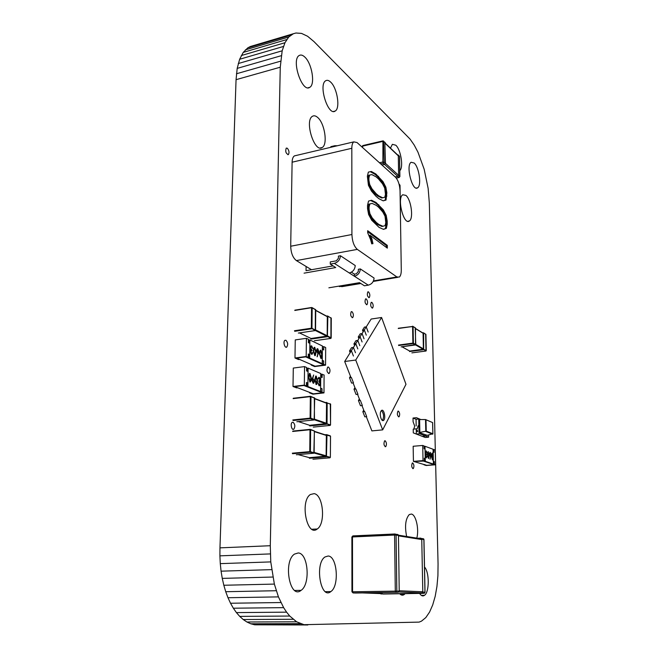 <?xml version="1.0" encoding="UTF-8"?>
<svg xmlns="http://www.w3.org/2000/svg" width="658" height="658" viewBox="0 0 658 658"><rect width="100%" height="100%" fill="white"/><g stroke="black" fill="none" stroke-linecap="round" stroke-linejoin="round"><path stroke-width="0.99" d="M293.378 33.731L250.361 46.512L247.778 47.878L243.23 52.401L239.644 59.261L237.193 68.391L236.058 79.676L280.267 67.206L270.29 545.721L270.767 561.907L274.361 584.09L278.433 596.888L283.631 607.647L286.592 612.154L289.75 616.044L296.61 621.794L303.996 624.681L419.121 622.106L421.474 621.144L425.808 617.591L429.567 612.088L432.717 604.916L435.193 596.312L436.937 586.5L437.915 575.676L438.064 564.005L429.337 203.157L428.136 188.369L424.171 169.254L417.986 152.228L414.203 145.04L410.033 139.044L313.973 41.594L307.607 36.272L301.553 33.41L295.96 33.007L293.378 33.731L288.739 37.013L284.955 42.729L282.175 50.806L280.267 67.206M236.058 79.676L219.961 547.859L270.29 545.721M236.444 73.77L280.571 61.186M219.961 547.859L219.904 555.846L270.323 553.913M237.193 68.391L281.213 55.716M219.904 555.846L220.282 563.635L270.767 561.907M238.262 63.546L282.175 50.806M220.282 563.635L221.072 571.169L271.606 569.631M239.644 59.261L283.425 46.471M221.072 571.169L222.264 578.39L272.807 577.041M241.305 55.543L284.955 42.729M222.264 578.39L223.827 585.258L274.361 584.09M243.23 52.401L286.732 39.57M223.827 585.258L225.735 591.715L276.245 590.72M245.401 49.852L288.739 37.013M225.735 591.715L227.981 597.727L278.433 596.888M247.778 47.878L290.968 35.071M227.981 597.727L230.522 603.238L280.908 602.539M230.522 603.238L233.343 608.206L283.631 607.647M233.343 608.206L236.419 612.606L286.592 612.154M236.419 612.606L239.726 616.39L289.75 616.044M239.726 616.39L243.23 619.532L293.106 619.268M243.23 619.532L246.915 621.999L296.61 621.794M246.915 621.999L250.739 623.768L300.245 623.611M250.739 623.768L254.695 624.804L303.996 624.681M254.695 624.804L307.829 624.977M419.598 593.401C421.186 595.86 422.823 596.502 424.5 595.317C429.493 592.101 429.46 572.147 424.517 567.007M399.694 593.738C401.207 595.35 402.721 595.605 404.226 594.511L405.114 593.648M416.818 538.121C419.245 529.254 415.963 514.605 411.382 514.054L409.251 514.581C405.476 518.956 404.612 526.26 406.644 536.492M412.747 462.944L412.295 463.026C411.275 465.856 411.612 467.706 413.29 468.57C414.285 466.481 414.104 464.614 412.747 462.944M398.452 411.127L397.934 411.184C396.914 414.038 397.284 415.905 399.052 416.777C400.039 414.754 399.842 412.87 398.452 411.127M385.144 440.753L384.609 440.844C383.482 443.854 383.861 445.795 385.744 446.65C386.83 444.479 386.633 442.513 385.144 440.753M414.195 163.036L411.135 162.271C405.509 165.207 412.41 192.103 417.624 187.801C421.72 185.721 419.179 167.362 414.195 163.036M405.887 195.377L402.745 194.768C396.733 197.976 403.732 225.612 409.334 220.998C413.75 218.695 411.168 199.522 405.887 195.377M399.793 170.628C403.716 167.584 400.911 149.687 395.795 145.212L392.374 144.332L390.457 148.116M371.885 302.359L371.211 302.351C370.232 305.23 370.693 307.13 372.593 308.043C373.563 306.167 373.333 304.276 371.885 302.359M368.529 291.881L367.838 291.856C366.86 294.751 367.329 296.659 369.245 297.581C370.224 295.713 369.977 293.813 368.529 291.881M366.251 298.905L365.56 298.897C364.557 301.816 365.026 303.741 366.975 304.654C367.962 302.762 367.723 300.846 366.251 298.905M328.128 556.018L324.97 556.972C314.466 563.635 320.734 600.219 330.867 591.567C339.553 585.965 337.209 556.076 328.128 556.018M328.465 367.041L327.676 367.106C326.393 370.446 326.903 372.551 329.206 373.407C330.456 371.153 330.209 369.031 328.465 367.041M314.121 493.64L310.395 494.512C299.678 501.149 306.998 537.586 317.271 528.983C325.875 523.587 323.275 494.726 314.121 493.64M298.206 552.975L294.504 554.085C282.817 561.488 289.849 599.849 301.109 590.349C310.675 584.181 308.207 553.09 298.206 552.975M293.073 422.23L292.201 422.37C290.038 423.678 291.757 430.825 293.83 429.18C295.343 426.581 295.088 424.262 293.073 422.23M285.909 340.26L284.93 340.326C282.825 341.56 284.75 348.625 286.765 347.062C288.171 344.677 287.891 342.407 285.909 340.26M351.981 311.67L351.24 311.67C350.163 314.73 350.656 316.704 352.721 317.608C353.79 315.618 353.543 313.636 351.981 311.67M330.629 82.077C328.811 80.35 327.174 79.898 325.735 80.728C318.085 84.602 328.169 116.548 335.193 111.037C340.474 108.414 337.266 87.966 330.629 82.077M317.584 117.387C315.692 115.759 313.989 115.389 312.476 116.277C304.177 120.578 314.582 153.47 322.214 147.491C327.997 144.546 324.698 123.112 317.584 117.387M287.365 148.264L286.246 148.083C285.169 151.389 285.868 153.561 288.36 154.597C289.471 152.714 289.142 150.6 287.365 148.264M304.81 57.057C302.729 55.091 300.87 54.565 299.242 55.478C290.918 59.648 302.162 93.206 309.77 87.325C315.429 84.537 311.982 63.472 304.81 57.057M366.317 416.679L371.885 430.9L382.685 429.871L355.731 360.049L381.591 317.493L405.986 384.305L382.685 429.871M366.251 326.894L371.137 319.048L381.591 317.493M380.916 411.192C379.14 414.195 381.459 422.23 383.565 420.388C386.164 418.768 384.009 408.396 381.5 410.477L380.916 411.192M364.31 411.563L361.958 405.558M359.926 400.377L357.541 394.298M355.493 389.059L353.083 382.915M351.002 377.61L344.685 361.489L355.731 360.049M364.335 329.971L362.073 333.598M360.115 336.74L357.804 340.449M355.797 343.657L353.436 347.449M351.388 350.73L344.685 361.489M382.454 420.462C384.19 416.933 383.853 413.619 381.434 410.526M353.42 347.408L351.372 350.689L349.505 350.944L351.561 347.663L353.42 347.408L355.468 352.721M351.372 350.689L353.436 356.027M349.505 350.944L350.179 352.68M357.788 340.408L355.781 343.616L353.93 343.871L355.937 340.663L357.788 340.408L359.794 345.68M355.781 343.616L357.812 348.913M353.93 343.871L354.588 345.598M362.056 333.557L360.099 336.699L358.256 336.962L360.222 333.82L362.056 333.557L364.03 338.796M360.099 336.699L362.089 341.954M358.256 336.962L358.906 338.673M366.235 326.853L364.318 329.929L362.492 330.193L364.417 327.116L366.235 326.853L368.176 332.051M364.318 329.929L366.276 335.144M362.492 330.193L363.134 331.887M362.838 411.719L364.845 416.835L366.703 416.637L364.705 411.521L362.838 411.719L363.734 410.09M358.446 400.541L360.477 405.715L362.352 405.509L360.321 400.335L358.446 400.541L359.358 398.937M354.012 389.232L356.06 394.471L357.936 394.257L355.888 389.018L354.012 389.232L354.933 387.644M349.513 377.791L351.594 383.088L353.478 382.866L351.405 377.56L349.513 377.791L350.459 376.22M381.944 164.993L384.601 164.41L385.473 163.316L384.198 162.156L382.89 161.967L383.326 163.258L384.198 162.156L383.556 140.985M385.473 163.316L384.848 142.202M397.317 154.646L398.304 155.288L398.608 175.291L397.753 176.352L399.184 177.487L399.883 176.508L398.954 177.438L396.239 178.022M395.162 176.912L397.753 176.352M417.698 538.26L420.75 538.129L421.753 539.173L423.875 539.576M421.753 539.173L422.806 592.101L421.836 593.236L423.982 593.327L383.17 594.026L380.143 593.574M380.867 593.944L421.836 593.236M399.217 591.073L351.948 591.789L353.066 592.94L355.624 593.031L398.197 592.266L399.217 591.073L398.46 535.456L397.424 534.362M370.569 239.561L367.69 232.784L367.674 230.703L387.299 245.368L387.332 248.132L370.01 235.276L371.836 238.657L372.954 243.608L371.729 243.863L370.569 239.561M368.538 201.077L371.548 200.246L376.096 202.516L383.293 209.803L386.197 215.331L387.184 220.924L387.225 224.238L386.345 228.375L383.499 229.362L379.066 227.38L371.688 220.216L368.628 214.533L367.551 208.644L367.526 205.288L368.538 201.077M368.365 172.108L371.342 171.483L375.858 173.992L382.997 181.624L385.876 187.234L386.863 192.794L386.024 200.057L383.195 200.846L378.802 198.626L376.031 196.323L371.482 191.108L368.447 185.326L367.361 176.179L368.365 172.108L371.342 171.483M395.491 177.208L357.039 142.539L353.782 141.873C352.507 142.852 351.849 144.99 351.816 148.28L351.915 234.519C352.269 241.486 354.07 246.446 357.335 249.39L396.906 276.969L399.316 277.076C400.632 275.949 401.29 273.58 401.281 269.961L400.048 190.82C399.702 184.75 398.18 180.21 395.491 177.208M370.01 235.276L368.99 235.474L370.816 238.846L371.935 243.797L372.954 243.608M370.816 238.846L371.836 238.657M386.328 247.392L386.312 245.557L387.299 245.368M386.312 245.557L367.682 231.665M376.096 202.516L375.101 202.713L370.635 200.501M383.301 229.272L386.345 228.375M385.358 228.565L386.238 224.427L387.225 224.238M386.238 224.427L386.205 221.121L387.184 220.924M386.205 221.121L385.21 215.528L386.197 215.331M385.21 215.528L382.306 210.001L383.293 209.803M382.306 210.001L377.832 204.942L378.827 204.737M377.832 204.942L375.101 202.713M375.858 173.992L374.871 174.214L370.347 171.697M383.104 200.797L386.024 200.057M385.045 200.262L385.917 196.257L386.896 196.051M385.917 196.257L385.884 193L386.863 192.794M385.884 193L384.905 187.44L385.876 187.234M384.905 187.44L382.018 181.83L382.997 181.624M382.018 181.83L377.577 176.566L378.564 176.352M377.577 176.566L374.871 174.214M340.449 255.74C340.063 259.762 338.023 262.303 334.313 263.365L330.258 264.088L330.275 261.917L336.361 260.823L338.401 258.281L338.409 256.11L340.449 255.74L355.238 265.544C354.884 269.467 352.894 271.935 349.266 272.955L354.407 276.253L354.399 274.147L356.381 273.81L358.355 271.367L358.347 269.27L360.329 268.925L374.065 278.03C373.736 281.821 371.811 284.198 368.283 285.153L364.417 285.794L359.515 282.677L328.877 287.809M295.935 155.527L294.389 155.897C292.966 156.884 292.21 158.989 292.111 162.205L290.704 246.24C290.968 253.009 292.859 257.796 296.388 260.584L311.497 269.722M338.706 286.164L342.045 286.633L360.814 283.508M377.881 224.674L381.961 226.467L382.948 226.278L378.885 224.485L377.881 224.674L375.405 222.758L371.178 218.086L368.875 213.834L368.085 209.581L368.801 204.186L372.107 203.396L376.302 205.378L378.695 207.319L382.8 212.041L385.029 216.211L385.794 222.626L385.127 225.587L382.948 226.278M377.626 195.969L381.673 197.984L382.66 197.778L378.621 195.763L377.626 195.969L375.167 193.921L370.98 189.06L368.694 184.733L367.912 180.506L368.62 175.258L371.893 174.609L376.055 176.821L378.432 178.877L382.512 183.788L384.716 188.023L385.473 194.381L384.815 197.244L382.66 197.778M337.381 145.747L334.782 145.731L330.859 146.66L330.859 147.285M360.329 268.925C359.975 272.807 358.001 275.25 354.407 276.253L368.283 285.153M333.08 265.881L306.044 270.693L306.093 266.449M378.885 224.485L376.409 222.56L375.405 222.758M376.409 222.56L372.189 217.888L371.178 218.086M372.189 217.888L369.886 213.628L368.875 213.834M369.886 213.628L369.105 209.376L368.085 209.581M369.105 209.376L369.089 206.982L368.077 207.188M369.089 206.982L369.812 203.98L368.801 204.186M369.812 203.98L372.107 203.396M378.621 195.763L376.17 193.715L375.167 193.921M376.17 193.715L371.984 188.846L370.98 189.06M371.984 188.846L369.697 184.52L368.694 184.733M369.697 184.52L368.916 180.292L367.912 180.506M368.916 180.292L368.899 177.94L367.896 178.162M368.899 177.94L369.623 175.036M304.07 273.16L335.728 267.559L330.258 264.088M351.356 272.182L354.399 274.147M306.192 356.48L294.981 358.001L295.253 339.923L306.406 338.311L306.192 356.48L308.248 357.401L305.756 356.883L296.594 358.125L305.756 356.883L324.024 365.034L315.075 366.193L311.267 365.1L311.275 364.532M322.741 349.456L322.371 346.577M308.281 354.588L308.725 354.794L308.692 358.191L309.712 358.059L309.902 339.989L308.446 339.923M294.981 358.001L298.551 359.556L299.563 359.416L296.594 358.125L315.075 366.193L324.024 365.034L322.634 364.417L323.637 364.285L323.662 360.954L322.272 360.329L322.354 349.266L323.736 349.924L323.761 346.626L325.685 347.547L325.57 365.149L314.639 366.564L311.267 365.1M322.272 360.913L322.634 364.417M325.57 365.149L323.637 364.285M322.765 346.766L323.761 346.626M322.659 361.094L323.662 360.954M306.406 338.311L308.454 339.289L308.413 342.67L309.869 343.361L309.745 354.654L308.289 353.996L308.248 357.401M308.725 354.794L309.745 354.654M311.793 353.436L312.279 352.581L312.838 352.721L312.237 354.152L311.415 354.226L310.247 351.627L310.74 350.221L310.082 347.827L311.135 345.845M311.884 354.259L311.415 354.226M311.621 354.193L310.453 351.602L310.946 350.188L310.288 347.794L310.938 345.944L311.711 345.911L313.035 348.855L311.209 346.659M313.035 348.855L312.369 347.457L311.094 346.717L310.65 347.901L311.876 350.146L311.867 350.953L311.292 350.887M314.96 355.674L313.175 350.862L314.343 347.317M321.046 358.446L319.294 353.691L320.438 350.179M309.712 358.059L322.247 363.66L322.379 345.96L309.902 339.989M317.279 356.776L318.085 353.543L316.514 350.574L317.107 348.806L317.781 348.756L318.949 351.693L317.082 356.8L317.88 353.576L316.317 350.599L317.296 348.715M308.89 340.128L308.857 342.884M308.692 358.191L321.244 363.792L322.247 363.66M320.882 350.221L322.157 354.901L321.392 358.339L320.816 358.388L319.492 353.667L320.29 350.253L320.882 350.221M321.803 354.736L320.865 351.01L320.01 351.948L319.846 353.831L320.808 357.582L321.803 354.736L320.536 350.994M320.931 357.615L321.606 354.769M317.756 352.663L318.595 351.495L317.288 349.571L316.876 350.698L317.756 352.663M317.937 352.721L318.398 351.528L317.37 349.521M314.795 347.358L316.095 352.096L315.322 355.567L314.721 355.608L313.381 350.837L314.187 347.399L314.795 347.358M315.741 351.931L314.779 348.156L313.907 349.102L313.734 351.01L314.721 354.794L315.741 351.931L314.442 348.148M314.845 354.835L315.536 351.956M311.867 350.953L311.127 350.969L310.815 351.767L311.621 353.379L312.476 352.556M320.635 388.689L321.005 392.234L322.412 392.793L313.373 393.846L322.412 392.793L303.889 385.481L294.636 386.6L297.646 387.768L296.626 387.891L293.007 386.493L293.295 368.069L304.555 366.596L306.628 367.485L306.587 370.931L308.067 371.556L307.936 383.063L306.455 382.471L306.414 385.942L304.325 385.119L293.007 386.493M320.742 374.089L324.098 374.97L323.983 392.892L312.937 394.175L309.523 392.859L313.373 393.846L294.636 386.6L303.889 385.481L306.414 385.942M307.047 371.128L307.08 368.25L306.62 368.061M304.325 385.119L304.555 366.596M306.447 383.005L307.936 383.063M309.523 392.859L309.531 392.357M321.145 374.262L321.12 377.067M323.983 392.892L322.017 392.119L322.042 388.73L320.635 388.171L320.726 376.902L322.124 377.495L322.149 374.131M321.005 392.234L322.017 392.119M321.03 388.853L322.042 388.73M319.385 380.702L319.887 379.781L318.957 378.169M318.464 379.057L318.719 377.421L319.303 377.371L320.446 379.905L319.969 381.336L320.619 383.688L319.952 385.621L319.229 385.687L317.921 382.8L319.245 384.872L319.804 384.84L320.265 383.614L319.056 381.434L319.064 380.628L319.772 380.587L320.092 379.756L319.303 378.185L317.904 378.926L318.875 377.338M319.525 385.752L319.023 385.703L317.921 382.8M319.475 384.93L320.059 383.639L318.859 381.459L319.064 380.628M316.366 384.486L314.647 379.732L315.824 376.055M310.132 381.961L308.38 377.141L309.581 373.44M307.08 368.25L308.1 368.118L320.75 373.53L320.611 391.559L307.895 386.534L306.867 386.657L306.908 383.186M308.1 368.118L307.895 386.534M313.381 383.269L311.728 380.299L313.652 374.994L312.83 378.325L314.425 381.278L313.792 383.137L313.134 383.211L311.925 380.275L313.652 374.994M320.611 391.559L319.599 391.683L306.867 386.657M309.918 381.911L308.586 377.116L309.408 373.522L310.008 373.464L311.374 378.268L310.518 381.846L309.712 381.936M308.956 377.264L309.934 381.089L310.362 381.04L311.004 378.111L310.008 374.295L308.956 377.264M310.05 381.122L310.798 378.136L309.803 374.32M313.167 379.205L312.295 380.456L313.167 382.397L314.063 381.179L312.797 379.189M314.063 381.179L312.961 379.238M313.315 382.438L313.858 381.204M316.161 384.436L314.853 379.707L315.651 376.137L316.235 376.08L317.575 380.826L316.745 384.379L315.955 384.461M315.215 379.847L316.588 383.581L317.222 380.678L316.243 376.902L315.215 379.847M316.284 383.655L317.016 380.702L316.037 376.927M315.61 329.929L327.19 335.736L327.306 316.695L315.791 310.51M327.19 335.736L331.196 337.924L331.287 318.135L327.914 316.317L327.306 316.695M327.084 336.065L311.053 338.492L299.464 332.907L311.053 338.492M423.407 349.176L426.277 350.632L425.915 334.396L423.637 332.997L423.061 333.071L423.407 349.176L409.712 351.076L401.939 346.774M326.31 423.587L330.53 424.936L330.629 404.135L326.541 402.786L326.31 423.587L309.638 425.307M326.113 456.175L330.374 457.318L330.481 436.147L326.352 434.987L326.113 456.175L309.318 457.655M314.409 431.327L325.825 435.037M423.028 460.6L413.43 461.365L413.158 446.272L422.716 445.45L423.028 460.6L424.352 461.044L414.68 461.414L422.535 460.797L434.37 464.729L426.68 465.321L423.982 464.441M433.17 452.021L433.079 449.628M424.303 458.568L424.426 461.423L425.298 461.357L424.978 446.272L424.04 446.33M413.43 461.365L426.68 465.321L434.37 464.729L433.466 464.425L434.321 464.359L434.255 461.579L433.351 461.274L433.137 452.005L434.033 452.334L433.967 449.57L435.226 450.031L435.588 464.778L426.195 465.502L423.991 464.787M432.388 459.243L432.791 456.726L432.265 453.749L431.689 456.274L432.586 459.218L432.964 456.718L432.265 453.749M433.359 461.636L433.466 464.425M435.588 464.778L434.321 464.359M433.112 449.644L433.967 449.57M433.4 461.645L434.255 461.579M422.716 445.45L424.032 445.935L424.097 448.756L425.035 449.093L425.233 458.519L424.295 458.198L424.352 461.044M424.361 458.585L425.233 458.519M426.458 457.211L427.198 456.463L426.285 457.894L425.479 455.92L425.282 452.778L426.047 450.952M426.458 457.878L425.455 452.762L426.31 450.96L427.223 453.206L426.08 451.627M428.506 458.577L427.322 454.818L428.095 451.676M432.454 459.926L431.286 456.2L432.043 453.082M425.298 461.357L433.416 464.063L433.071 449.241L424.978 446.272M430.126 459.136L430.554 456.307L429.485 454.078L430.242 452.367L431.064 454.62L429.954 459.144L430.381 456.323L429.312 454.094L430.011 452.367M424.106 446.354L424.155 448.781M424.426 461.423L433.416 464.063M432.257 453.082L433.186 456.792L432.421 459.917L431.459 456.183L432.257 453.082M430.324 455.624L430.834 454.522L430.011 453.066L429.715 454.127L430.324 455.624L430.661 454.53L430.052 453.033M428.309 451.676L429.255 455.418L428.465 458.568L427.494 454.801L428.309 451.676M429.024 455.336L428.317 452.342L427.725 454.884L428.638 457.861L429.024 455.336L428.317 452.342M428.44 457.886L428.851 455.352M427.223 453.206L426.326 451.635L425.685 452.794L426.524 454.464L425.89 455.986L426.442 457.203L426.96 456.381M417.353 431.615L417.238 430.398M417.114 430.283L416.818 430.908L417.608 431.722L417.328 430.266L417.608 431.722M413.027 418.036L416.456 417.698L419.475 418.965L416.053 419.302L416.177 425.907L416.053 419.302L413.027 418.036L413.092 421.737L414.68 426.055L413.849 429.074L413.224 429.156L413.29 432.874L416.333 434.05L416.234 428.851L416.333 434.05L425.224 437.48L428.605 437.175L425.701 436.04L422.304 436.353L425.701 436.04L425.677 435.127L425.701 436.04L419.771 433.737L416.333 434.05L419.771 433.737L419.746 432.808L419.771 433.737M418.118 425.726L417.287 428.745L413.224 429.156M416.053 419.302L419.475 418.965L419.483 419.5L419.475 418.965L420.733 419.5M420.824 435.777L419.335 435.209M418.998 432.512L427.264 435.333L418.998 432.512L418.743 419.574L425.529 419.541L432.421 422.494M432.602 422.74L432.857 433.77L426.244 431.122L419.862 432.429L419.598 419.483M432.857 433.77L427.264 435.333M428.564 435.07L428.605 437.175M385.243 143.419L398.312 155.856M384.568 164.418L397.728 176.36M385.473 163.349L398.608 175.324M384.601 164.41L383.326 163.258L380.669 163.842M382.94 140.878L382.89 161.967L379.444 162.74M385.243 142.844L383.976 141.643L382.676 141.445L362.64 146.109L362.64 147.589M362.213 146.709L362.912 145.541M398.608 175.291L399.801 176.385L399.496 156.777M398.304 155.288L399.102 155.798M399.891 176.583L399.571 156.555L398.222 154.959M399.126 184.429L399.941 185.153L400.015 189.907M399.505 184.487L399.949 185.482M422.798 591.781L399.209 590.744M422.485 592.948L398.88 591.961M382.537 593.656L362.254 592.907M421.762 539.56L398.46 535.859M423.143 538.746L423.875 539.511L424.953 592.192L423.982 593.327M422.806 592.101L424.953 592.192M398.46 535.456L396.091 535.077L395.055 533.975L394.594 535.053L352.482 536.944L352.984 535.892L394.973 533.983M396.823 590.966L396.091 535.077L394.594 535.053L395.294 590.966L395.795 592.167L396.823 590.966M398.197 592.266L353.066 592.94L352.548 591.756L352.482 536.944L351.89 537.035L351.948 591.781M357.335 249.39L296.388 260.584M339.388 286.584L360.181 283.104M373.464 280.884L396.906 276.969M351.816 148.28L292.111 162.205M290.704 246.24L351.915 234.519M334.313 263.365L349.266 272.955M315.741 309.902L312.172 307.845L311.958 328.276L315.536 330.217M298.362 333.063L315.141 330.587L315.552 330.077L315.741 309.77L312.114 307.623L294.776 310.453M294.463 330.735L311.324 328.227L315.322 330.513M331.287 318.258L327.857 316.103L327.404 336.715L310.889 339.092M326.796 336.23L315.396 330.522M295.014 310.14L311.621 307.492M327.413 315.955L326.524 316.087L327.306 316.259M294.883 310.14L312.114 307.623L311.538 307.788L311.324 328.227L311.958 328.276L311.555 328.786L294.694 331.295M314.351 340.762L330.801 338.418L327.19 336.172M330.908 338.409L330.941 317.765M315.388 309.392L315.264 330.579M425.915 334.47L423.587 332.825L422.543 332.784L423.637 332.997L423.653 349.702L409.531 351.561M415.461 328.054L413.076 326.508L413.389 343.172L415.774 344.636M401.117 346.881L415.782 344.553L415.182 327.659M423.168 349.308L415.593 344.932M401.989 346.774L409.712 351.076M411.875 352.861L425.948 351.027L423.505 349.266M415.535 344.932L413.051 343.575L398.666 345.516M398.419 328.243L412.582 326.467L398.263 328.506M398.501 345.063L412.887 343.122L412.582 326.467L413.076 326.508L398.345 328.243M423.16 333.31L415.502 328.613M415.807 344.455L423.497 348.913M412.887 343.122L413.051 343.575L413.389 343.172L412.887 343.122M415.519 344.957L415.486 328.005L412.656 326.195M426.014 351.027L425.644 334.091M326.664 402.425L325.381 402.573L327.166 402.828L327.042 423.744L326.639 424.245L309.704 425.948M330.629 404.226L326.541 402.786M314.656 398.172L310.987 396.675L310.765 418.175L314.45 419.533M296.832 421.737L314.039 419.952L314.458 419.442L314.327 397.72M326.006 423.752L314.409 419.788M298.321 421.581L309.885 425.381M313.274 427.116L330.127 425.43L326.417 423.711M314.179 419.911L310.346 418.694L293.057 420.495M293.394 398.246L310.337 396.634L293.147 398.616M292.826 419.952L310.115 418.143L310.337 396.634L310.987 396.675L310.461 396.272L293.279 398.263M326.541 403.239L314.705 398.756M314.516 419.179L326.417 423.25M310.115 418.143L310.346 418.694L310.765 418.175L310.115 418.143M314.154 419.936L314.713 398.106L310.461 396.272M330.308 403.79L330.522 425.019M330.472 436.221L326.475 434.617L324.97 434.765L326.985 435.02L326.442 456.825L309.367 458.272M314.351 431.048L310.642 429.773L310.42 451.684L314.146 452.811M296.363 454.76L313.726 453.247L314.146 452.737L314.351 430.965L310.502 429.435M325.809 456.331L314.129 453.033M298.099 454.604L309.54 457.713M312.961 459.243L329.962 457.812L326.22 456.298M313.85 453.214L310 452.194L292.555 453.724M326.837 434.691L330.168 435.81M292.9 431.064L309.992 429.74L292.646 431.459M292.316 453.189L309.762 451.651L309.992 429.74L310.642 429.773L310.124 429.361L292.785 431.08M326.343 435.448L314.401 431.623M314.211 452.433L326.228 455.83M309.762 451.651L310 452.194L310.42 451.684L309.762 451.651M313.833 453.222L314.409 430.998L310.124 429.361M330.374 457.384L330.53 436.172L330.069 435.728M432.701 434.222L425.784 431.459L425.529 419.541M426.244 431.122L425.997 419.936M424.5 595.317L421.334 595.367M404.226 594.511L400.623 594.577M413.29 468.57L412.747 468.611M399.052 416.777L398.518 416.827M385.744 446.65L385.127 446.708M417.624 187.801L416.317 188.073M409.334 220.998L407.796 221.294M372.593 308.043L372.107 308.117M369.245 297.581L368.768 297.655M366.975 304.654L366.473 304.728M330.867 591.567L325.414 591.674M329.206 373.407L328.474 373.497M317.271 528.983L311.917 529.254M301.109 590.349L294.768 590.473M293.83 429.18L292.851 429.279M286.765 347.062L285.909 347.177M352.721 317.608L352.162 317.699M335.193 111.037L333.548 111.457M322.214 147.491L320.199 147.968M288.36 154.597L287.883 154.712M309.77 87.325L308.059 87.785M382.52 420.495L383.565 420.388M385.243 143.156L398.312 155.592M385.16 142.498L382.833 140.894L362.805 145.566L362.114 146.463M362.114 147.112L362.114 146.561M396.305 178.104L399.077 177.512M400.286 205.97L400.023 185.276L399.028 184.059M400.738 235.548L400.409 214.212M421.712 538.902L398.419 535.176M424.459 593.179L425.035 592.2L423.958 539.535L423.629 538.828L421.507 538.483M351.89 537.01L352.795 535.949L394.882 534.033L398.213 534.732M294.389 155.897L353.782 141.873M373.201 281.435L397.662 277.347M298.485 333.055L315.166 330.596M330.818 338.426L314.466 340.754M315.791 310.321L327.248 316.473M415.453 344.965L401.191 346.873M425.956 351.035L411.941 352.861M415.494 328.465L423.11 333.137M314.713 398.526L326.467 402.984M314.409 431.377L326.269 435.185M413.849 429.074L417.287 428.745M425.849 419.697L432.619 422.576M432.627 422.658L432.89 433.893"/></g></svg>
